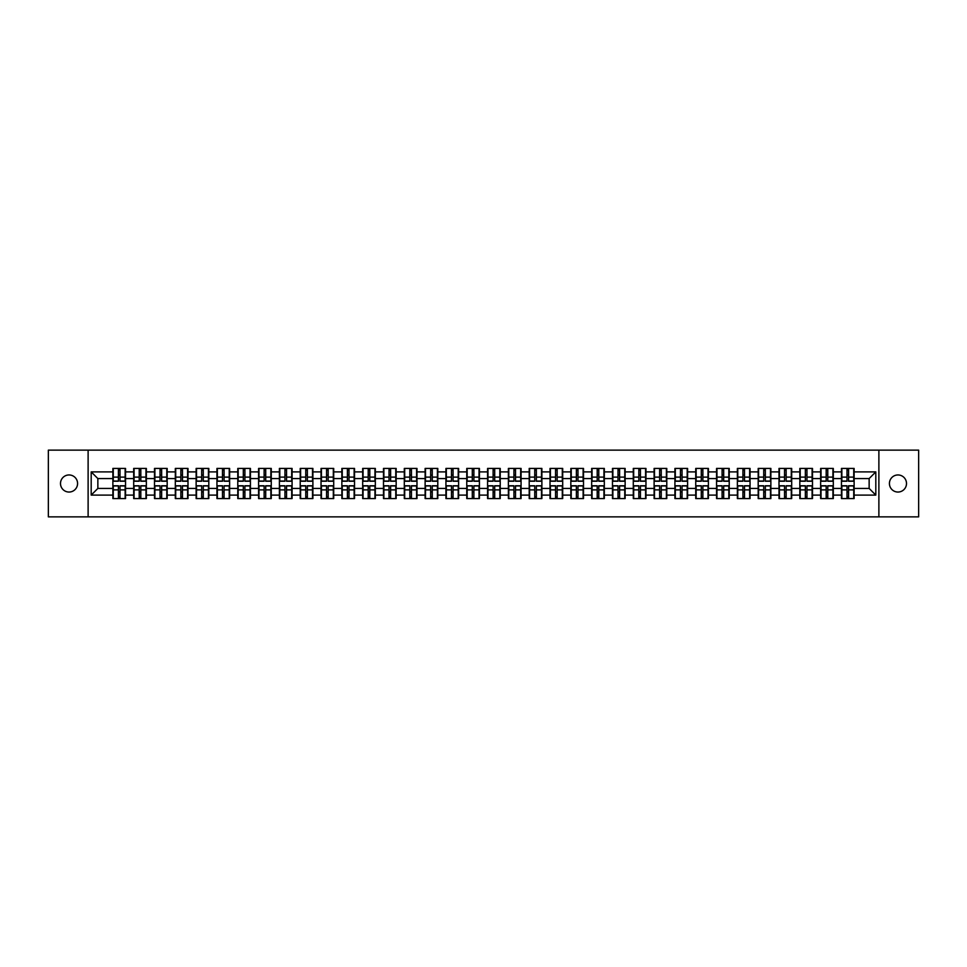 <?xml version="1.0" encoding="UTF-8"?>
<svg xmlns="http://www.w3.org/2000/svg" width="967" height="967" viewBox="0 0 967 967"><rect width="100%" height="100%" fill="white"/><g stroke="black" fill="none" stroke-linecap="round" stroke-linejoin="round"><path stroke-width="1.45" d="M897.968 492.046A8.546 8.546 0 0 1 889.422 483.5A8.546 8.546 0 0 1 897.968 474.954A8.546 8.546 0 0 1 906.502 483.5A8.546 8.546 0 0 1 897.968 492.046M69.032 492.046A8.546 8.546 0 0 1 60.498 483.5A8.546 8.546 0 0 1 69.032 474.954A8.546 8.546 0 0 1 77.578 483.5A8.546 8.546 0 0 1 69.032 492.046M878.882 516.861L918.65 516.861L918.65 450.138L878.882 450.138L878.882 516.861L88.118 516.861L88.118 450.138L48.35 450.138L48.35 516.861L88.118 516.861M878.882 450.138L88.118 450.138M869.14 488.432L869.14 478.568L854.127 478.568L854.127 488.432L869.14 488.432L875.812 495.104L875.812 471.896L854.127 471.896L854.127 468.427L841.459 468.427L841.459 478.568L833.312 478.568L833.312 488.432L841.459 488.432L841.459 478.568M875.812 495.104L854.127 495.104L854.127 498.573L841.459 498.573L841.459 495.104L833.312 495.104L833.312 498.573L820.632 498.573L820.632 495.104L812.498 495.104L812.498 498.573L799.818 498.573L799.818 495.104L791.683 495.104L791.683 498.573L779.003 498.573L779.003 495.104L770.868 495.104L770.868 498.573L758.188 498.573L758.188 495.104L750.054 495.104L750.054 498.573L737.374 498.573L737.374 495.104L729.227 495.104L729.227 498.573L716.559 498.573L716.559 495.104L708.412 495.104L708.412 498.573L695.732 498.573L695.732 495.104L687.597 495.104L687.597 498.573L674.918 498.573L674.918 495.104L666.783 495.104L666.783 498.573L654.103 498.573L654.103 495.104L645.968 495.104L645.968 498.573L633.288 498.573L633.288 495.104L625.141 495.104L625.141 498.573L612.474 498.573L612.474 495.104L604.327 495.104L604.327 498.573L591.659 498.573L591.659 495.104L583.512 495.104L583.512 498.573L570.832 498.573L570.832 495.104L562.697 495.104L562.697 498.573L550.018 498.573L550.018 495.104L541.883 495.104L541.883 498.573L529.203 498.573L529.203 495.104L521.068 495.104L521.068 498.573L508.388 498.573L508.388 495.104L500.241 495.104L500.241 498.573L487.573 498.573L487.573 495.104L479.427 495.104L479.427 498.573L466.759 498.573L466.759 495.104L458.612 495.104L458.612 498.573L445.932 498.573L445.932 495.104L437.797 495.104L437.797 498.573L425.117 498.573L425.117 495.104L416.982 495.104L416.982 498.573L404.303 498.573L404.303 495.104L396.168 495.104L396.168 498.573L383.488 498.573L383.488 495.104L375.341 495.104L375.341 498.573L362.673 498.573L362.673 495.104L354.526 495.104L354.526 498.573L341.859 498.573L341.859 495.104L333.712 495.104L333.712 498.573L321.032 498.573L321.032 495.104L312.897 495.104L312.897 498.573L300.217 498.573L300.217 495.104L292.082 495.104L292.082 498.573L279.403 498.573L279.403 495.104L271.268 495.104L271.268 498.573L258.588 498.573L258.588 495.104L250.441 495.104L250.441 498.573L237.773 498.573L237.773 495.104L229.626 495.104L229.626 498.573L216.946 498.573L216.946 495.104L208.812 495.104L208.812 498.573L196.132 498.573L196.132 495.104L187.997 495.104L187.997 498.573L175.317 498.573L175.317 495.104L167.182 495.104L167.182 498.573L154.502 498.573L154.502 495.104L146.368 495.104L146.368 498.573L133.688 498.573L133.688 495.104L125.541 495.104L125.541 498.573L112.873 498.573L112.873 495.104L91.188 495.104L91.188 471.896L112.873 471.896L112.873 478.568L97.86 478.568L97.86 488.432L112.873 488.432L112.873 478.568M841.459 471.896L833.312 471.896L833.312 468.427L820.632 468.427L820.632 471.896L812.498 471.896L812.498 468.427L799.818 468.427L799.818 471.896L791.683 471.896L791.683 468.427L779.003 468.427L779.003 471.896L770.868 471.896L770.868 468.427L758.188 468.427L758.188 471.896L750.054 471.896L750.054 468.427L737.374 468.427L737.374 471.896L729.227 471.896L729.227 468.427L716.559 468.427L716.559 471.896L708.412 471.896L708.412 468.427L695.732 468.427L695.732 471.896L687.597 471.896L687.597 468.427L674.918 468.427L674.918 471.896L666.783 471.896L666.783 468.427L654.103 468.427L654.103 471.896L645.968 471.896L645.968 468.427L633.288 468.427L633.288 471.896L625.141 471.896L625.141 468.427L612.474 468.427L612.474 471.896L604.327 471.896L604.327 468.427L591.659 468.427L591.659 471.896L583.512 471.896L583.512 468.427L570.832 468.427L570.832 471.896L562.697 471.896L562.697 468.427L550.018 468.427L550.018 471.896L541.883 471.896L541.883 468.427L529.203 468.427L529.203 471.896L521.068 471.896L521.068 468.427L508.388 468.427L508.388 471.896L500.241 471.896L500.241 468.427L487.573 468.427L487.573 471.896L479.427 471.896L479.427 468.427L466.759 468.427L466.759 471.896L458.612 471.896L458.612 468.427L445.932 468.427L445.932 471.896L437.797 471.896L437.797 468.427L425.117 468.427L425.117 471.896L416.982 471.896L416.982 468.427L404.303 468.427L404.303 471.896L396.168 471.896L396.168 468.427L383.488 468.427L383.488 471.896L375.341 471.896L375.341 468.427L362.673 468.427L362.673 471.896L354.526 471.896L354.526 468.427L341.859 468.427L341.859 471.896L333.712 471.896L333.712 468.427L321.032 468.427L321.032 471.896L312.897 471.896L312.897 468.427L300.217 468.427L300.217 471.896L292.082 471.896L292.082 468.427L279.403 468.427L279.403 471.896L271.268 471.896L271.268 468.427L258.588 468.427L258.588 471.896L250.441 471.896L250.441 468.427L237.773 468.427L237.773 471.896L229.626 471.896L229.626 468.427L216.946 468.427L216.946 471.896L208.812 471.896L208.812 468.427L196.132 468.427L196.132 471.896L187.997 471.896L187.997 468.427L175.317 468.427L175.317 471.896L167.182 471.896L167.182 468.427L154.502 468.427L154.502 471.896L146.368 471.896L146.368 468.427L133.688 468.427L133.688 471.896L125.541 471.896L125.541 468.427L112.873 468.427L112.873 471.896M841.459 488.432L841.459 495.104M833.312 488.432L833.312 495.104M833.312 471.896L833.312 478.568M812.498 488.432L820.632 488.432L820.632 478.568L812.498 478.568L812.498 495.104M820.632 488.432L820.632 495.104M820.632 471.896L820.632 478.568M812.498 471.896L812.498 478.568M791.683 488.432L799.818 488.432L799.818 478.568L791.683 478.568L791.683 495.104M799.818 488.432L799.818 495.104M799.818 471.896L799.818 478.568M791.683 471.896L791.683 478.568M770.868 488.432L779.003 488.432L779.003 478.568L770.868 478.568L770.868 495.104M779.003 488.432L779.003 495.104M779.003 471.896L779.003 478.568M770.868 471.896L770.868 478.568M750.054 488.432L758.188 488.432L758.188 478.568L750.054 478.568L750.054 495.104M758.188 488.432L758.188 495.104M758.188 471.896L758.188 478.568M750.054 471.896L750.054 478.568M729.227 488.432L737.374 488.432L737.374 478.568L729.227 478.568L729.227 495.104M737.374 488.432L737.374 495.104M737.374 471.896L737.374 478.568M729.227 471.896L729.227 478.568M708.412 488.432L716.559 488.432L716.559 478.568L708.412 478.568L708.412 495.104M716.559 488.432L716.559 495.104M716.559 471.896L716.559 478.568M708.412 471.896L708.412 478.568M687.597 488.432L695.732 488.432L695.732 478.568L687.597 478.568L687.597 495.104M695.732 488.432L695.732 495.104M695.732 471.896L695.732 478.568M687.597 471.896L687.597 478.568M666.783 488.432L674.918 488.432L674.918 478.568L666.783 478.568L666.783 495.104M674.918 488.432L674.918 495.104M674.918 471.896L674.918 478.568M666.783 471.896L666.783 478.568M645.968 488.432L654.103 488.432L654.103 478.568L645.968 478.568L645.968 495.104M654.103 488.432L654.103 495.104M654.103 471.896L654.103 478.568M645.968 471.896L645.968 478.568M625.141 488.432L633.288 488.432L633.288 478.568L625.141 478.568L625.141 495.104M633.288 488.432L633.288 495.104M633.288 471.896L633.288 478.568M625.141 471.896L625.141 478.568M604.327 488.432L612.474 488.432L612.474 478.568L604.327 478.568L604.327 495.104M612.474 488.432L612.474 495.104M612.474 471.896L612.474 478.568M604.327 471.896L604.327 478.568M583.512 488.432L591.659 488.432L591.659 478.568L583.512 478.568L583.512 495.104M591.659 488.432L591.659 495.104M591.659 471.896L591.659 478.568M583.512 471.896L583.512 478.568M562.697 488.432L570.832 488.432L570.832 478.568L562.697 478.568L562.697 495.104M570.832 488.432L570.832 495.104M570.832 471.896L570.832 478.568M562.697 471.896L562.697 478.568M541.883 488.432L550.018 488.432L550.018 478.568L541.883 478.568L541.883 495.104M550.018 488.432L550.018 495.104M550.018 471.896L550.018 478.568M541.883 471.896L541.883 478.568M521.068 488.432L529.203 488.432L529.203 478.568L521.068 478.568L521.068 495.104M529.203 488.432L529.203 495.104M529.203 471.896L529.203 478.568M521.068 471.896L521.068 478.568M500.241 488.432L508.388 488.432L508.388 478.568L500.241 478.568L500.241 495.104M508.388 488.432L508.388 495.104M508.388 471.896L508.388 478.568M500.241 471.896L500.241 478.568M479.427 488.432L487.573 488.432L487.573 478.568L479.427 478.568L479.427 495.104M487.573 488.432L487.573 495.104M487.573 471.896L487.573 478.568M479.427 471.896L479.427 478.568M458.612 488.432L466.759 488.432L466.759 478.568L458.612 478.568L458.612 495.104M466.759 488.432L466.759 495.104M466.759 471.896L466.759 478.568M458.612 471.896L458.612 478.568M437.797 488.432L445.932 488.432L445.932 478.568L437.797 478.568L437.797 495.104M445.932 488.432L445.932 495.104M445.932 471.896L445.932 478.568M437.797 471.896L437.797 478.568M416.982 488.432L425.117 488.432L425.117 478.568L416.982 478.568L416.982 495.104M425.117 488.432L425.117 495.104M425.117 471.896L425.117 478.568M416.982 471.896L416.982 478.568M396.168 488.432L404.303 488.432L404.303 478.568L396.168 478.568L396.168 495.104M404.303 488.432L404.303 495.104M404.303 471.896L404.303 478.568M396.168 471.896L396.168 478.568M375.341 488.432L383.488 488.432L383.488 478.568L375.341 478.568L375.341 495.104M383.488 488.432L383.488 495.104M383.488 471.896L383.488 478.568M375.341 471.896L375.341 478.568M354.526 488.432L362.673 488.432L362.673 478.568L354.526 478.568L354.526 495.104M362.673 488.432L362.673 495.104M362.673 471.896L362.673 478.568M354.526 471.896L354.526 478.568M333.712 488.432L341.859 488.432L341.859 478.568L333.712 478.568L333.712 495.104M341.859 488.432L341.859 495.104M341.859 471.896L341.859 478.568M333.712 471.896L333.712 478.568M312.897 488.432L321.032 488.432L321.032 478.568L312.897 478.568L312.897 495.104M321.032 488.432L321.032 495.104M321.032 471.896L321.032 478.568M312.897 471.896L312.897 478.568M292.082 488.432L300.217 488.432L300.217 478.568L292.082 478.568L292.082 495.104M300.217 488.432L300.217 495.104M300.217 471.896L300.217 478.568M292.082 471.896L292.082 478.568M271.268 488.432L279.403 488.432L279.403 478.568L271.268 478.568L271.268 495.104M279.403 488.432L279.403 495.104M279.403 471.896L279.403 478.568M271.268 471.896L271.268 478.568M250.441 488.432L258.588 488.432L258.588 478.568L250.441 478.568L250.441 495.104M258.588 488.432L258.588 495.104M258.588 471.896L258.588 478.568M250.441 471.896L250.441 478.568M229.626 488.432L237.773 488.432L237.773 478.568L229.626 478.568L229.626 495.104M237.773 488.432L237.773 495.104M237.773 471.896L237.773 478.568M229.626 471.896L229.626 478.568M208.812 488.432L216.946 488.432L216.946 478.568L208.812 478.568L208.812 495.104M216.946 488.432L216.946 495.104M216.946 471.896L216.946 478.568M208.812 471.896L208.812 478.568M187.997 488.432L196.132 488.432L196.132 478.568L187.997 478.568L187.997 495.104M196.132 488.432L196.132 495.104M196.132 471.896L196.132 478.568M187.997 471.896L187.997 478.568M167.182 488.432L175.317 488.432L175.317 478.568L167.182 478.568L167.182 495.104M175.317 488.432L175.317 495.104M175.317 471.896L175.317 478.568M167.182 471.896L167.182 478.568M146.368 488.432L154.502 488.432L154.502 478.568L146.368 478.568L146.368 495.104M154.502 488.432L154.502 495.104M154.502 471.896L154.502 478.568M146.368 471.896L146.368 478.568M125.541 488.432L133.688 488.432L133.688 478.568L125.541 478.568L125.541 495.104M133.688 488.432L133.688 495.104M133.688 471.896L133.688 478.568M125.541 471.896L125.541 478.568M112.873 488.432L112.873 495.104M97.86 488.432L91.188 495.104M91.188 471.896L97.86 478.568M854.127 488.432L854.127 495.104M854.127 471.896L854.127 478.568M875.812 471.896L869.14 478.568M125.142 468.427L125.142 481.228L120.005 481.228L120.005 468.427M118.409 468.427L118.409 481.228L113.272 481.228L113.272 468.427M118.409 470.155L120.005 470.155M120.005 475.099L118.409 475.099M113.272 498.573L113.272 485.772L118.409 485.772L118.409 498.573M120.005 498.573L120.005 485.772L125.142 485.772L125.142 498.573M120.005 496.845L118.409 496.845M118.409 491.901L120.005 491.901M145.957 468.427L145.957 481.228L140.819 481.228L140.819 468.427M139.224 468.427L139.224 481.228L134.087 481.228L134.087 468.427M139.224 470.155L140.819 470.155M140.819 475.099L139.224 475.099M166.783 468.427L166.783 481.228L161.646 481.228L161.646 468.427M160.038 468.427L160.038 481.228L154.901 481.228L154.901 468.427M160.038 470.155L161.646 470.155M161.646 475.099L160.038 475.099M187.598 468.427L187.598 481.228L182.461 481.228L182.461 468.427M180.853 468.427L180.853 481.228L175.716 481.228L175.716 468.427M180.853 470.155L182.461 470.155M182.461 475.099L180.853 475.099M208.413 468.427L208.413 481.228L203.275 481.228L203.275 468.427M201.668 468.427L201.668 481.228L196.531 481.228L196.531 468.427M201.668 470.155L203.275 470.155M203.275 475.099L201.668 475.099M229.227 468.427L229.227 481.228L224.09 481.228L224.09 468.427M222.495 468.427L222.495 481.228L217.357 481.228L217.357 468.427M222.495 470.155L224.09 470.155M224.09 475.099L222.495 475.099M134.087 498.573L134.087 485.772L139.224 485.772L139.224 498.573M140.819 498.573L140.819 485.772L145.957 485.772L145.957 498.573M140.819 496.845L139.224 496.845M139.224 491.901L140.819 491.901M154.901 498.573L154.901 485.772L160.038 485.772L160.038 498.573M161.646 498.573L161.646 485.772L166.783 485.772L166.783 498.573M161.646 496.845L160.038 496.845M160.038 491.901L161.646 491.901M175.716 498.573L175.716 485.772L180.853 485.772L180.853 498.573M182.461 498.573L182.461 485.772L187.598 485.772L187.598 498.573M182.461 496.845L180.853 496.845M180.853 491.901L182.461 491.901M196.531 498.573L196.531 485.772L201.668 485.772L201.668 498.573M203.275 498.573L203.275 485.772L208.413 485.772L208.413 498.573M203.275 496.845L201.668 496.845M201.668 491.901L203.275 491.901M217.357 498.573L217.357 485.772L222.495 485.772L222.495 498.573M224.09 498.573L224.09 485.772L229.227 485.772L229.227 498.573M224.09 496.845L222.495 496.845M222.495 491.901L224.09 491.901M250.042 468.427L250.042 481.228L244.905 481.228L244.905 468.427M243.309 468.427L243.309 481.228L238.172 481.228L238.172 468.427M243.309 470.155L244.905 470.155M244.905 475.099L243.309 475.099M238.172 498.573L238.172 485.772L243.309 485.772L243.309 498.573M244.905 498.573L244.905 485.772L250.042 485.772L250.042 498.573M244.905 496.845L243.309 496.845M243.309 491.901L244.905 491.901M270.857 468.427L270.857 481.228L265.72 481.228L265.72 468.427M264.124 468.427L264.124 481.228L258.987 481.228L258.987 468.427M264.124 470.155L265.72 470.155M265.72 475.099L264.124 475.099M258.987 498.573L258.987 485.772L264.124 485.772L264.124 498.573M265.72 498.573L265.72 485.772L270.857 485.772L270.857 498.573M265.72 496.845L264.124 496.845M264.124 491.901L265.72 491.901M291.683 468.427L291.683 481.228L286.546 481.228L286.546 468.427M284.939 468.427L284.939 481.228L279.801 481.228L279.801 468.427M284.939 470.155L286.546 470.155M286.546 475.099L284.939 475.099M279.801 498.573L279.801 485.772L284.939 485.772L284.939 498.573M286.546 498.573L286.546 485.772L291.683 485.772L291.683 498.573M286.546 496.845L284.939 496.845M284.939 491.901L286.546 491.901M312.498 468.427L312.498 481.228L307.361 481.228L307.361 468.427M305.753 468.427L305.753 481.228L300.616 481.228L300.616 468.427M305.753 470.155L307.361 470.155M307.361 475.099L305.753 475.099M300.616 498.573L300.616 485.772L305.753 485.772L305.753 498.573M307.361 498.573L307.361 485.772L312.498 485.772L312.498 498.573M307.361 496.845L305.753 496.845M305.753 491.901L307.361 491.901M333.313 468.427L333.313 481.228L328.176 481.228L328.176 468.427M326.568 468.427L326.568 481.228L321.431 481.228L321.431 468.427M326.568 470.155L328.176 470.155M328.176 475.099L326.568 475.099M321.431 498.573L321.431 485.772L326.568 485.772L326.568 498.573M328.176 498.573L328.176 485.772L333.313 485.772L333.313 498.573M328.176 496.845L326.568 496.845M326.568 491.901L328.176 491.901M354.127 468.427L354.127 481.228L348.99 481.228L348.99 468.427M347.395 468.427L347.395 481.228L342.258 481.228L342.258 468.427M347.395 470.155L348.99 470.155M348.99 475.099L347.395 475.099M342.258 498.573L342.258 485.772L347.395 485.772L347.395 498.573M348.99 498.573L348.99 485.772L354.127 485.772L354.127 498.573M348.99 496.845L347.395 496.845M347.395 491.901L348.99 491.901M374.942 468.427L374.942 481.228L369.805 481.228L369.805 468.427M368.209 468.427L368.209 481.228L363.072 481.228L363.072 468.427M368.209 470.155L369.805 470.155M369.805 475.099L368.209 475.099M363.072 498.573L363.072 485.772L368.209 485.772L368.209 498.573M369.805 498.573L369.805 485.772L374.942 485.772L374.942 498.573M369.805 496.845L368.209 496.845M368.209 491.901L369.805 491.901M395.757 468.427L395.757 481.228L390.62 481.228L390.62 468.427M389.024 468.427L389.024 481.228L383.887 481.228L383.887 468.427M389.024 470.155L390.62 470.155M390.62 475.099L389.024 475.099M383.887 498.573L383.887 485.772L389.024 485.772L389.024 498.573M390.62 498.573L390.62 485.772L395.757 485.772L395.757 498.573M390.62 496.845L389.024 496.845M389.024 491.901L390.62 491.901M416.584 468.427L416.584 481.228L411.446 481.228L411.446 468.427M409.839 468.427L409.839 481.228L404.702 481.228L404.702 468.427M409.839 470.155L411.446 470.155M411.446 475.099L409.839 475.099M404.702 498.573L404.702 485.772L409.839 485.772L409.839 498.573M411.446 498.573L411.446 485.772L416.584 485.772L416.584 498.573M411.446 496.845L409.839 496.845M409.839 491.901L411.446 491.901M437.398 468.427L437.398 481.228L432.261 481.228L432.261 468.427M430.653 468.427L430.653 481.228L425.516 481.228L425.516 468.427M430.653 470.155L432.261 470.155M432.261 475.099L430.653 475.099M425.516 498.573L425.516 485.772L430.653 485.772L430.653 498.573M432.261 498.573L432.261 485.772L437.398 485.772L437.398 498.573M432.261 496.845L430.653 496.845M430.653 491.901L432.261 491.901M458.213 468.427L458.213 481.228L453.076 481.228L453.076 468.427M451.48 468.427L451.48 481.228L446.331 481.228L446.331 468.427M451.48 470.155L453.076 470.155M453.076 475.099L451.48 475.099M446.331 498.573L446.331 485.772L451.48 485.772L451.48 498.573M453.076 498.573L453.076 485.772L458.213 485.772L458.213 498.573M453.076 496.845L451.48 496.845M451.48 491.901L453.076 491.901M479.028 468.427L479.028 481.228L473.89 481.228L473.89 468.427M472.295 468.427L472.295 481.228L467.158 481.228L467.158 468.427M472.295 470.155L473.89 470.155M473.89 475.099L472.295 475.099M467.158 498.573L467.158 485.772L472.295 485.772L472.295 498.573M473.89 498.573L473.89 485.772L479.028 485.772L479.028 498.573M473.89 496.845L472.295 496.845M472.295 491.901L473.89 491.901M499.842 468.427L499.842 481.228L494.705 481.228L494.705 468.427M493.11 468.427L493.11 481.228L487.972 481.228L487.972 468.427M493.11 470.155L494.705 470.155M494.705 475.099L493.11 475.099M487.972 498.573L487.972 485.772L493.11 485.772L493.11 498.573M494.705 498.573L494.705 485.772L499.842 485.772L499.842 498.573M494.705 496.845L493.11 496.845M493.11 491.901L494.705 491.901M520.669 468.427L520.669 481.228L515.52 481.228L515.52 468.427M513.924 468.427L513.924 481.228L508.787 481.228L508.787 468.427M513.924 470.155L515.52 470.155M515.52 475.099L513.924 475.099M508.787 498.573L508.787 485.772L513.924 485.772L513.924 498.573M515.52 498.573L515.52 485.772L520.669 485.772L520.669 498.573M515.52 496.845L513.924 496.845M513.924 491.901L515.52 491.901M541.484 468.427L541.484 481.228L536.347 481.228L536.347 468.427M534.739 468.427L534.739 481.228L529.602 481.228L529.602 468.427M534.739 470.155L536.347 470.155M536.347 475.099L534.739 475.099M529.602 498.573L529.602 485.772L534.739 485.772L534.739 498.573M536.347 498.573L536.347 485.772L541.484 485.772L541.484 498.573M536.347 496.845L534.739 496.845M534.739 491.901L536.347 491.901M562.298 468.427L562.298 481.228L557.161 481.228L557.161 468.427M555.554 468.427L555.554 481.228L550.416 481.228L550.416 468.427M555.554 470.155L557.161 470.155M557.161 475.099L555.554 475.099M550.416 498.573L550.416 485.772L555.554 485.772L555.554 498.573M557.161 498.573L557.161 485.772L562.298 485.772L562.298 498.573M557.161 496.845L555.554 496.845M555.554 491.901L557.161 491.901M583.113 468.427L583.113 481.228L577.976 481.228L577.976 468.427M576.38 468.427L576.38 481.228L571.243 481.228L571.243 468.427M576.38 470.155L577.976 470.155M577.976 475.099L576.38 475.099M571.243 498.573L571.243 485.772L576.38 485.772L576.38 498.573M577.976 498.573L577.976 485.772L583.113 485.772L583.113 498.573M577.976 496.845L576.38 496.845M576.38 491.901L577.976 491.901M603.928 468.427L603.928 481.228L598.791 481.228L598.791 468.427M597.195 468.427L597.195 481.228L592.058 481.228L592.058 468.427M597.195 470.155L598.791 470.155M598.791 475.099L597.195 475.099M592.058 498.573L592.058 485.772L597.195 485.772L597.195 498.573M598.791 498.573L598.791 485.772L603.928 485.772L603.928 498.573M598.791 496.845L597.195 496.845M597.195 491.901L598.791 491.901M624.742 468.427L624.742 481.228L619.605 481.228L619.605 468.427M618.01 468.427L618.01 481.228L612.873 481.228L612.873 468.427M618.01 470.155L619.605 470.155M619.605 475.099L618.01 475.099M612.873 498.573L612.873 485.772L618.01 485.772L618.01 498.573M619.605 498.573L619.605 485.772L624.742 485.772L624.742 498.573M619.605 496.845L618.01 496.845M618.01 491.901L619.605 491.901M645.569 468.427L645.569 481.228L640.432 481.228L640.432 468.427M638.824 468.427L638.824 481.228L633.687 481.228L633.687 468.427M638.824 470.155L640.432 470.155M640.432 475.099L638.824 475.099M633.687 498.573L633.687 485.772L638.824 485.772L638.824 498.573M640.432 498.573L640.432 485.772L645.569 485.772L645.569 498.573M640.432 496.845L638.824 496.845M638.824 491.901L640.432 491.901M666.384 468.427L666.384 481.228L661.247 481.228L661.247 468.427M659.639 468.427L659.639 481.228L654.502 481.228L654.502 468.427M659.639 470.155L661.247 470.155M661.247 475.099L659.639 475.099M654.502 498.573L654.502 485.772L659.639 485.772L659.639 498.573M661.247 498.573L661.247 485.772L666.384 485.772L666.384 498.573M661.247 496.845L659.639 496.845M659.639 491.901L661.247 491.901M687.199 468.427L687.199 481.228L682.061 481.228L682.061 468.427M680.454 468.427L680.454 481.228L675.317 481.228L675.317 468.427M680.454 470.155L682.061 470.155M682.061 475.099L680.454 475.099M675.317 498.573L675.317 485.772L680.454 485.772L680.454 498.573M682.061 498.573L682.061 485.772L687.199 485.772L687.199 498.573M682.061 496.845L680.454 496.845M680.454 491.901L682.061 491.901M708.013 468.427L708.013 481.228L702.876 481.228L702.876 468.427M701.28 468.427L701.28 481.228L696.143 481.228L696.143 468.427M701.28 470.155L702.876 470.155M702.876 475.099L701.28 475.099M696.143 498.573L696.143 485.772L701.28 485.772L701.28 498.573M702.876 498.573L702.876 485.772L708.013 485.772L708.013 498.573M702.876 496.845L701.28 496.845M701.28 491.901L702.876 491.901M728.828 468.427L728.828 481.228L723.691 481.228L723.691 468.427M722.095 468.427L722.095 481.228L716.958 481.228L716.958 468.427M722.095 470.155L723.691 470.155M723.691 475.099L722.095 475.099M716.958 498.573L716.958 485.772L722.095 485.772L722.095 498.573M723.691 498.573L723.691 485.772L728.828 485.772L728.828 498.573M723.691 496.845L722.095 496.845M722.095 491.901L723.691 491.901M749.643 468.427L749.643 481.228L744.505 481.228L744.505 468.427M742.91 468.427L742.91 481.228L737.773 481.228L737.773 468.427M742.91 470.155L744.505 470.155M744.505 475.099L742.91 475.099M737.773 498.573L737.773 485.772L742.91 485.772L742.91 498.573M744.505 498.573L744.505 485.772L749.643 485.772L749.643 498.573M744.505 496.845L742.91 496.845M742.91 491.901L744.505 491.901M770.469 468.427L770.469 481.228L765.332 481.228L765.332 468.427M763.725 468.427L763.725 481.228L758.587 481.228L758.587 468.427M763.725 470.155L765.332 470.155M765.332 475.099L763.725 475.099M758.587 498.573L758.587 485.772L763.725 485.772L763.725 498.573M765.332 498.573L765.332 485.772L770.469 485.772L770.469 498.573M765.332 496.845L763.725 496.845M763.725 491.901L765.332 491.901M791.284 468.427L791.284 481.228L786.147 481.228L786.147 468.427M784.539 468.427L784.539 481.228L779.402 481.228L779.402 468.427M784.539 470.155L786.147 470.155M786.147 475.099L784.539 475.099M779.402 498.573L779.402 485.772L784.539 485.772L784.539 498.573M786.147 498.573L786.147 485.772L791.284 485.772L791.284 498.573M786.147 496.845L784.539 496.845M784.539 491.901L786.147 491.901M812.099 468.427L812.099 481.228L806.962 481.228L806.962 468.427M805.354 468.427L805.354 481.228L800.217 481.228L800.217 468.427M805.354 470.155L806.962 470.155M806.962 475.099L805.354 475.099M800.217 498.573L800.217 485.772L805.354 485.772L805.354 498.573M806.962 498.573L806.962 485.772L812.099 485.772L812.099 498.573M806.962 496.845L805.354 496.845M805.354 491.901L806.962 491.901M832.913 468.427L832.913 481.228L827.776 481.228L827.776 468.427M826.181 468.427L826.181 481.228L821.043 481.228L821.043 468.427M826.181 470.155L827.776 470.155M827.776 475.099L826.181 475.099M821.043 498.573L821.043 485.772L826.181 485.772L826.181 498.573M827.776 498.573L827.776 485.772L832.913 485.772L832.913 498.573M827.776 496.845L826.181 496.845M826.181 491.901L827.776 491.901M853.728 468.427L853.728 481.228L848.591 481.228L848.591 468.427M846.995 468.427L846.995 481.228L841.858 481.228L841.858 468.427M846.995 470.155L848.591 470.155M848.591 475.099L846.995 475.099M841.858 498.573L841.858 485.772L846.995 485.772L846.995 498.573M848.591 498.573L848.591 485.772L853.728 485.772L853.728 498.573M848.591 496.845L846.995 496.845M846.995 491.901L848.591 491.901M118.409 477.118L113.272 477.118M118.409 481.058L113.272 481.058M125.142 477.118L120.005 477.118M125.142 481.058L120.005 481.058M120.005 489.882L125.142 489.882M120.005 485.942L125.142 485.942M113.272 489.882L118.409 489.882M113.272 485.942L118.409 485.942M139.224 477.118L134.087 477.118M139.224 481.058L134.087 481.058M145.957 477.118L140.819 477.118M145.957 481.058L140.819 481.058M160.038 477.118L154.901 477.118M160.038 481.058L154.901 481.058M166.783 477.118L161.646 477.118M166.783 481.058L161.646 481.058M180.853 477.118L175.716 477.118M180.853 481.058L175.716 481.058M187.598 477.118L182.461 477.118M187.598 481.058L182.461 481.058M201.668 477.118L196.531 477.118M201.668 481.058L196.531 481.058M208.413 477.118L203.275 477.118M208.413 481.058L203.275 481.058M222.495 477.118L217.357 477.118M222.495 481.058L217.357 481.058M229.227 477.118L224.09 477.118M229.227 481.058L224.09 481.058M140.819 489.882L145.957 489.882M140.819 485.942L145.957 485.942M134.087 489.882L139.224 489.882M134.087 485.942L139.224 485.942M161.646 489.882L166.783 489.882M161.646 485.942L166.783 485.942M154.901 489.882L160.038 489.882M154.901 485.942L160.038 485.942M182.461 489.882L187.598 489.882M182.461 485.942L187.598 485.942M175.716 489.882L180.853 489.882M175.716 485.942L180.853 485.942M203.275 489.882L208.413 489.882M203.275 485.942L208.413 485.942M196.531 489.882L201.668 489.882M196.531 485.942L201.668 485.942M224.09 489.882L229.227 489.882M224.09 485.942L229.227 485.942M217.357 489.882L222.495 489.882M217.357 485.942L222.495 485.942M243.309 477.118L238.172 477.118M243.309 481.058L238.172 481.058M250.042 477.118L244.905 477.118M250.042 481.058L244.905 481.058M244.905 489.882L250.042 489.882M244.905 485.942L250.042 485.942M238.172 489.882L243.309 489.882M238.172 485.942L243.309 485.942M264.124 477.118L258.987 477.118M264.124 481.058L258.987 481.058M270.857 477.118L265.72 477.118M270.857 481.058L265.72 481.058M265.72 489.882L270.857 489.882M265.72 485.942L270.857 485.942M258.987 489.882L264.124 489.882M258.987 485.942L264.124 485.942M284.939 477.118L279.801 477.118M284.939 481.058L279.801 481.058M291.683 477.118L286.546 477.118M291.683 481.058L286.546 481.058M286.546 489.882L291.683 489.882M286.546 485.942L291.683 485.942M279.801 489.882L284.939 489.882M279.801 485.942L284.939 485.942M305.753 477.118L300.616 477.118M305.753 481.058L300.616 481.058M312.498 477.118L307.361 477.118M312.498 481.058L307.361 481.058M307.361 489.882L312.498 489.882M307.361 485.942L312.498 485.942M300.616 489.882L305.753 489.882M300.616 485.942L305.753 485.942M326.568 477.118L321.431 477.118M326.568 481.058L321.431 481.058M333.313 477.118L328.176 477.118M333.313 481.058L328.176 481.058M328.176 489.882L333.313 489.882M328.176 485.942L333.313 485.942M321.431 489.882L326.568 489.882M321.431 485.942L326.568 485.942M347.395 477.118L342.258 477.118M347.395 481.058L342.258 481.058M354.127 477.118L348.99 477.118M354.127 481.058L348.99 481.058M348.99 489.882L354.127 489.882M348.99 485.942L354.127 485.942M342.258 489.882L347.395 489.882M342.258 485.942L347.395 485.942M368.209 477.118L363.072 477.118M368.209 481.058L363.072 481.058M374.942 477.118L369.805 477.118M374.942 481.058L369.805 481.058M369.805 489.882L374.942 489.882M369.805 485.942L374.942 485.942M363.072 489.882L368.209 489.882M363.072 485.942L368.209 485.942M389.024 477.118L383.887 477.118M389.024 481.058L383.887 481.058M395.757 477.118L390.62 477.118M395.757 481.058L390.62 481.058M390.62 489.882L395.757 489.882M390.62 485.942L395.757 485.942M383.887 489.882L389.024 489.882M383.887 485.942L389.024 485.942M409.839 477.118L404.702 477.118M409.839 481.058L404.702 481.058M416.584 477.118L411.446 477.118M416.584 481.058L411.446 481.058M411.446 489.882L416.584 489.882M411.446 485.942L416.584 485.942M404.702 489.882L409.839 489.882M404.702 485.942L409.839 485.942M430.653 477.118L425.516 477.118M430.653 481.058L425.516 481.058M437.398 477.118L432.261 477.118M437.398 481.058L432.261 481.058M432.261 489.882L437.398 489.882M432.261 485.942L437.398 485.942M425.516 489.882L430.653 489.882M425.516 485.942L430.653 485.942M451.48 477.118L446.331 477.118M451.48 481.058L446.331 481.058M458.213 477.118L453.076 477.118M458.213 481.058L453.076 481.058M453.076 489.882L458.213 489.882M453.076 485.942L458.213 485.942M446.331 489.882L451.48 489.882M446.331 485.942L451.48 485.942M472.295 477.118L467.158 477.118M472.295 481.058L467.158 481.058M479.028 477.118L473.89 477.118M479.028 481.058L473.89 481.058M473.89 489.882L479.028 489.882M473.89 485.942L479.028 485.942M467.158 489.882L472.295 489.882M467.158 485.942L472.295 485.942M493.11 477.118L487.972 477.118M493.11 481.058L487.972 481.058M499.842 477.118L494.705 477.118M499.842 481.058L494.705 481.058M494.705 489.882L499.842 489.882M494.705 485.942L499.842 485.942M487.972 489.882L493.11 489.882M487.972 485.942L493.11 485.942M513.924 477.118L508.787 477.118M513.924 481.058L508.787 481.058M520.669 477.118L515.52 477.118M520.669 481.058L515.52 481.058M515.52 489.882L520.669 489.882M515.52 485.942L520.669 485.942M508.787 489.882L513.924 489.882M508.787 485.942L513.924 485.942M534.739 477.118L529.602 477.118M534.739 481.058L529.602 481.058M541.484 477.118L536.347 477.118M541.484 481.058L536.347 481.058M536.347 489.882L541.484 489.882M536.347 485.942L541.484 485.942M529.602 489.882L534.739 489.882M529.602 485.942L534.739 485.942M555.554 477.118L550.416 477.118M555.554 481.058L550.416 481.058M562.298 477.118L557.161 477.118M562.298 481.058L557.161 481.058M557.161 489.882L562.298 489.882M557.161 485.942L562.298 485.942M550.416 489.882L555.554 489.882M550.416 485.942L555.554 485.942M576.38 477.118L571.243 477.118M576.38 481.058L571.243 481.058M583.113 477.118L577.976 477.118M583.113 481.058L577.976 481.058M577.976 489.882L583.113 489.882M577.976 485.942L583.113 485.942M571.243 489.882L576.38 489.882M571.243 485.942L576.38 485.942M597.195 477.118L592.058 477.118M597.195 481.058L592.058 481.058M603.928 477.118L598.791 477.118M603.928 481.058L598.791 481.058M598.791 489.882L603.928 489.882M598.791 485.942L603.928 485.942M592.058 489.882L597.195 489.882M592.058 485.942L597.195 485.942M618.01 477.118L612.873 477.118M618.01 481.058L612.873 481.058M624.742 477.118L619.605 477.118M624.742 481.058L619.605 481.058M619.605 489.882L624.742 489.882M619.605 485.942L624.742 485.942M612.873 489.882L618.01 489.882M612.873 485.942L618.01 485.942M638.824 477.118L633.687 477.118M638.824 481.058L633.687 481.058M645.569 477.118L640.432 477.118M645.569 481.058L640.432 481.058M640.432 489.882L645.569 489.882M640.432 485.942L645.569 485.942M633.687 489.882L638.824 489.882M633.687 485.942L638.824 485.942M659.639 477.118L654.502 477.118M659.639 481.058L654.502 481.058M666.384 477.118L661.247 477.118M666.384 481.058L661.247 481.058M661.247 489.882L666.384 489.882M661.247 485.942L666.384 485.942M654.502 489.882L659.639 489.882M654.502 485.942L659.639 485.942M680.454 477.118L675.317 477.118M680.454 481.058L675.317 481.058M687.199 477.118L682.061 477.118M687.199 481.058L682.061 481.058M682.061 489.882L687.199 489.882M682.061 485.942L687.199 485.942M675.317 489.882L680.454 489.882M675.317 485.942L680.454 485.942M701.28 477.118L696.143 477.118M701.28 481.058L696.143 481.058M708.013 477.118L702.876 477.118M708.013 481.058L702.876 481.058M702.876 489.882L708.013 489.882M702.876 485.942L708.013 485.942M696.143 489.882L701.28 489.882M696.143 485.942L701.28 485.942M722.095 477.118L716.958 477.118M722.095 481.058L716.958 481.058M728.828 477.118L723.691 477.118M728.828 481.058L723.691 481.058M723.691 489.882L728.828 489.882M723.691 485.942L728.828 485.942M716.958 489.882L722.095 489.882M716.958 485.942L722.095 485.942M742.91 477.118L737.773 477.118M742.91 481.058L737.773 481.058M749.643 477.118L744.505 477.118M749.643 481.058L744.505 481.058M744.505 489.882L749.643 489.882M744.505 485.942L749.643 485.942M737.773 489.882L742.91 489.882M737.773 485.942L742.91 485.942M763.725 477.118L758.587 477.118M763.725 481.058L758.587 481.058M770.469 477.118L765.332 477.118M770.469 481.058L765.332 481.058M765.332 489.882L770.469 489.882M765.332 485.942L770.469 485.942M758.587 489.882L763.725 489.882M758.587 485.942L763.725 485.942M784.539 477.118L779.402 477.118M784.539 481.058L779.402 481.058M791.284 477.118L786.147 477.118M791.284 481.058L786.147 481.058M786.147 489.882L791.284 489.882M786.147 485.942L791.284 485.942M779.402 489.882L784.539 489.882M779.402 485.942L784.539 485.942M805.354 477.118L800.217 477.118M805.354 481.058L800.217 481.058M812.099 477.118L806.962 477.118M812.099 481.058L806.962 481.058M806.962 489.882L812.099 489.882M806.962 485.942L812.099 485.942M800.217 489.882L805.354 489.882M800.217 485.942L805.354 485.942M826.181 477.118L821.043 477.118M826.181 481.058L821.043 481.058M832.913 477.118L827.776 477.118M832.913 481.058L827.776 481.058M827.776 489.882L832.913 489.882M827.776 485.942L832.913 485.942M821.043 489.882L826.181 489.882M821.043 485.942L826.181 485.942M846.995 477.118L841.858 477.118M846.995 481.058L841.858 481.058M853.728 477.118L848.591 477.118M853.728 481.058L848.591 481.058M848.591 489.882L853.728 489.882M848.591 485.942L853.728 485.942M841.858 489.882L846.995 489.882M841.858 485.942L846.995 485.942"/></g></svg>
